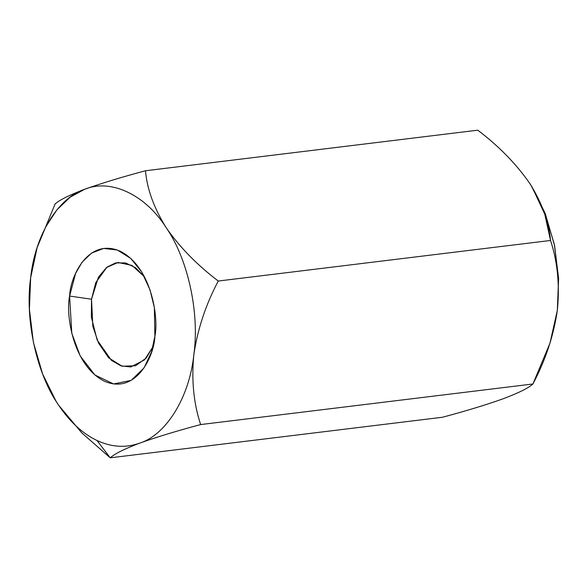 <?xml version="1.0" encoding="UTF-8"?>
<svg xmlns="http://www.w3.org/2000/svg" width="588" height="588" viewBox="0 0 588 588"><rect width="100%" height="100%" fill="white"/><g stroke="black" fill="none" stroke-linecap="round" stroke-linejoin="round"><path stroke-width="0.88" d="M30.642 277.786L37.14 247.585L45.658 226.99L56.911 209.843L70.215 197.134L84.665 189.292C110.75 178.348 145.574 194.79 166.257 227.806C153.975 208.13 147.051 189.115 145.486 170.755C121.415 177.201 101.136 183.382 84.665 189.292C69.259 195.12 59.395 200.023 55.088 204.014C59.395 200.023 69.259 195.12 84.665 189.292C101.136 183.382 121.415 177.201 145.486 170.755L477.757 130.183C498.852 146.155 516.19 163.898 529.766 183.412C516.19 163.898 498.852 146.155 477.757 130.183L145.486 170.755C147.051 189.115 153.975 208.13 166.257 227.806C179.634 247.1 196.965 264.843 218.266 281.035C205.704 304.76 197.561 329.317 193.834 354.711C191.343 380.017 193.614 403.302 200.64 424.565C176.804 430.93 156.533 437.112 139.819 443.102C125.832 448.122 111.551 447.255 96.983 440.493L110.243 457.817C114.682 453.774 124.538 448.865 139.819 443.102C124.538 448.865 114.682 453.774 110.243 457.817L81.754 432.864L58.697 405.286L81.754 432.864L110.243 457.817L442.514 417.245L110.243 457.817L96.983 440.493C82.438 433.518 69.524 421.545 58.234 404.588L55.86 400.862L42.579 373.894L33.406 342.392L29.4 309.273L30.657 277.661M503.335 398.708C518.741 392.88 528.605 387.977 532.912 383.986L200.64 424.565L532.912 383.986C545.451 360.341 553.602 335.785 557.343 310.317C559.835 285.077 557.564 261.792 550.537 240.463L218.266 281.035L550.537 240.463C548.876 221.867 541.952 202.853 529.766 183.412L532.111 187.08L544.731 214.098L550.537 240.463C557.564 261.792 559.835 285.077 557.343 310.317L558.6 278.727L554.594 245.608L545.421 214.106L531.082 185.448L544.804 212.533L554.352 244.439L558.578 278.146L557.343 310.317L549.993 343.12L532.912 383.986C528.605 387.977 518.741 392.88 503.335 398.708C486.864 404.618 466.585 410.799 442.514 417.245C466.585 410.799 486.864 404.618 503.335 398.708L503.321 398.715M55.088 204.014L37.14 247.585M200.64 424.565C193.614 403.302 191.343 380.017 193.834 354.711C189.498 396.929 166.441 434.657 139.819 443.102C156.533 437.112 176.804 430.93 200.64 424.565M218.266 281.035C196.965 264.843 179.634 247.1 166.257 227.806C188.006 259.08 199.773 313.25 193.834 354.711C197.561 329.317 205.704 304.76 218.266 281.035M193.834 354.711C199.773 313.25 188.006 259.08 166.257 227.806C145.574 194.79 110.75 178.348 84.665 189.292C58.043 197.737 34.986 235.465 30.657 277.683C24.711 319.144 36.485 373.314 58.234 404.588C69.524 421.545 82.438 433.518 96.983 440.493C111.551 447.255 125.832 448.122 139.819 443.102C166.441 434.657 189.498 396.929 193.834 354.711M69.605 296.065C70.222 276.257 88.553 237.229 120.217 251.238C151.667 267.018 158.929 318.13 154.879 336.321C154.262 356.13 135.938 395.165 104.267 381.156C72.816 365.368 65.555 314.264 69.605 296.065L71.795 333.3L80.181 355.902L94.903 374.982L113.558 383.957L131.183 380.392L144.038 367.897L151.491 352.05L154.879 336.321L154.365 307.671L150.036 289.869L141.708 271.95L130.661 258.367L117.343 250.032L103.642 248.43L91.5 253.119L82.077 262.204L75.587 273.442L69.605 296.065L91.515 299.211L91.375 317.116L97.101 339.893L111.411 360.348L120.988 365.883L130.742 366.956L144.538 359.849L152.99 346.736L146.25 357.996L135.622 365.751L122.113 366.236L108.684 357.842L98.512 343.032L92.853 326.377L91.515 299.211L95.8 282.541L106.987 267.121L115.616 262.909L125.567 262.924L135.63 267.76L144.442 276.75L131.918 265.386L117.982 262.476L106.494 267.511L98.409 277.235L91.515 299.211L69.605 296.065M549.993 343.12L557.343 310.317L550.464 341.643"/></g></svg>
